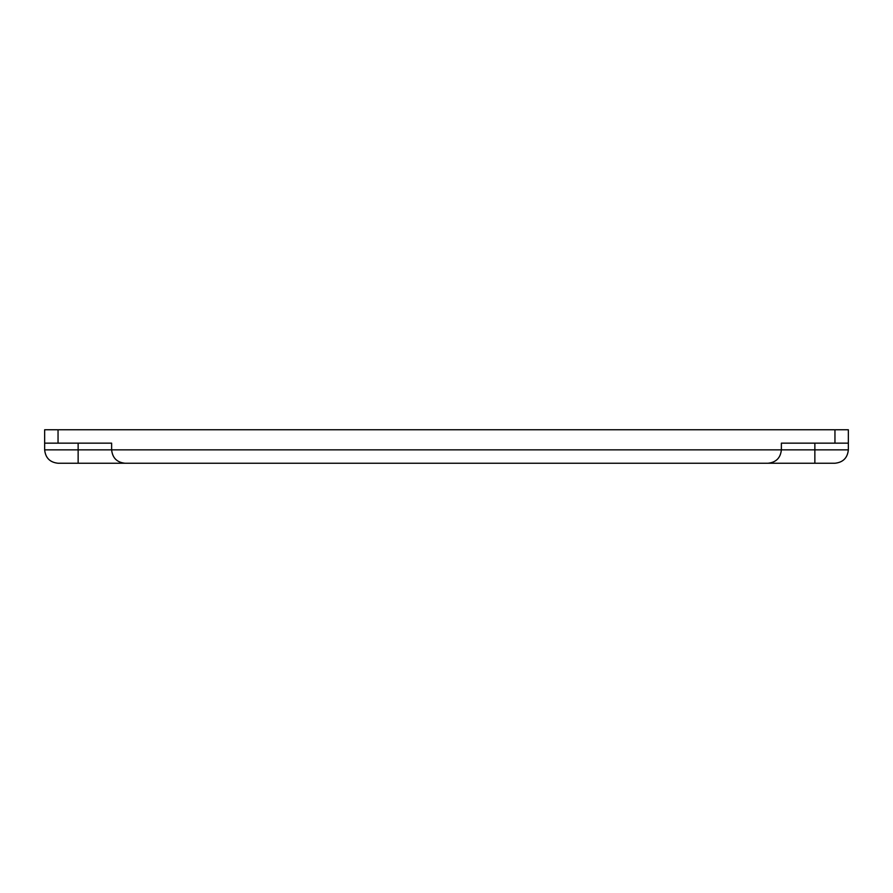 <?xml version="1.0" encoding="UTF-8"?>
<svg xmlns="http://www.w3.org/2000/svg" width="893" height="893" viewBox="0 0 893 893"><rect width="100%" height="100%" fill="white"/><g stroke="black" fill="none" stroke-linecap="round" stroke-linejoin="round"><path stroke-width="1.34" d="M125.02 463.244L767.98 463.244L125.02 463.244C116.938 462.395 112.473 457.93 111.625 449.849C112.473 457.93 116.938 462.395 125.02 463.244L78.138 463.244L78.138 449.849L44.65 449.849C45.498 457.93 49.963 462.395 58.045 463.244C49.963 462.395 45.498 457.93 44.65 449.849L44.65 443.151L58.045 443.151L58.045 429.756L44.65 429.756L44.65 443.151M58.045 429.756L834.955 429.756L834.955 443.151L848.35 443.151L848.35 449.849L781.375 449.849C780.527 457.93 776.062 462.395 767.98 463.244L834.955 463.244C843.037 462.395 847.502 457.93 848.35 449.849C847.502 457.93 843.037 462.395 834.955 463.244M58.045 463.244L78.138 463.244M834.955 443.151L781.375 443.151L781.375 449.849C780.527 457.93 776.062 462.395 767.98 463.244M848.35 443.151L848.35 429.756L834.955 429.756M58.045 443.151L111.625 443.151L111.625 449.849L78.138 449.849L78.138 443.151M781.375 449.849L111.625 449.849M814.862 443.151L814.862 463.244"/></g></svg>
